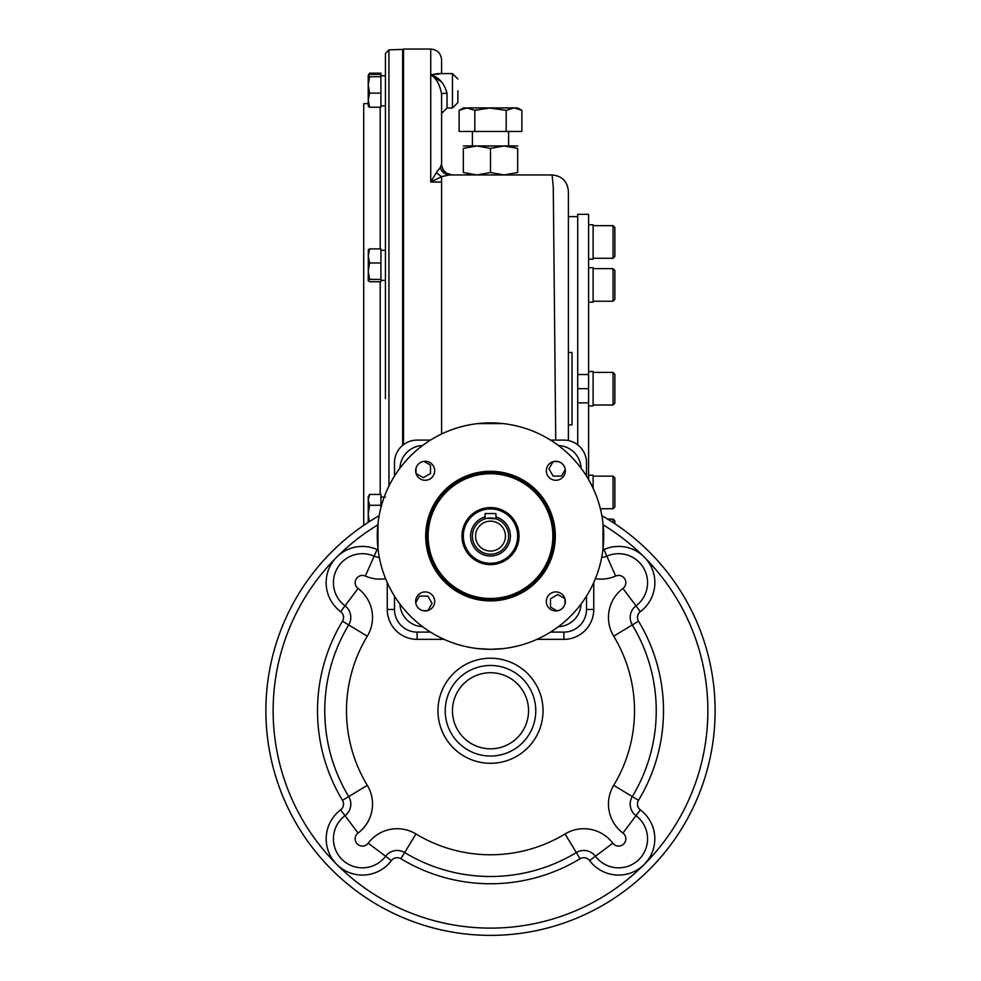 <?xml version="1.0" encoding="UTF-8"?>
<svg xmlns="http://www.w3.org/2000/svg" width="981" height="981" viewBox="0 0 981 981"><rect width="100%" height="100%" fill="white"/><g stroke="black" fill="none" stroke-linecap="round" stroke-linejoin="round"><path stroke-width="1.47" d="M614.854 403.179L613.039 404.994L614.854 403.179L614.854 374.202L613.039 372.388L613.039 404.994L593.113 404.994M613.039 258.273L614.854 256.458L614.854 227.469L613.039 225.667L613.039 258.273L593.113 258.273M613.039 301.241L614.854 299.426L614.854 270.449L613.039 268.635L613.039 301.241L593.113 301.241M614.854 374.202L613.039 372.388L593.113 372.388M614.854 506.932L613.039 508.747L614.854 506.932L614.854 477.943L613.039 476.141L613.039 508.747L600.36 508.747M614.854 523.707L614.854 520.923L613.039 519.108L613.039 522.517M557.036 610.856L550.5 607.092L550.5 598.717L557.748 594.535L564.933 598.692M561.144 609.311L559.992 609.974M564.995 598.9L564.995 603.953M415.748 602.641L419.512 596.105L427.875 596.105L432.069 603.352L427.912 610.538M417.293 606.749L416.631 605.596M427.704 610.599L422.639 610.599M565.252 469.568L561.488 476.104L553.125 476.104L548.931 468.857L553.088 461.671M563.707 465.46L564.369 466.613M553.296 461.61L558.361 461.61M423.964 461.352L430.5 465.117L430.5 473.48L423.252 477.673L416.067 473.516M419.856 462.897L421.008 462.223M416.005 473.308L416.005 468.244M385.435 384.883L385.435 250.265L380.91 250.265M385.435 497.048L380.91 497.048M385.435 250.265L385.435 75.77L380.91 75.77L385.435 75.77L385.435 56.297M490.5 472.658A63.446 63.446 0 0 1 545.448 567.827A63.446 63.446 0 0 1 435.552 567.827A63.446 63.446 0 0 1 490.5 472.658M490.5 471.297A64.807 64.807 0 0 1 546.625 568.502A64.807 64.807 0 0 1 434.375 568.502A64.807 64.807 0 0 1 490.5 471.297M490.5 507.569A28.535 28.535 0 0 1 515.209 550.366A28.535 28.535 0 0 1 465.791 550.366A28.535 28.535 0 0 1 490.5 507.569M422.553 445.546A23.544 23.544 0 0 0 399.954 468.145M558.447 626.651A23.544 23.544 0 0 0 581.046 604.051M399.954 604.051A23.544 23.544 0 0 0 422.553 626.651M581.046 468.145A23.544 23.544 0 0 0 558.447 445.546M555.822 610.942A9.516 9.516 0 0 0 564.063 596.669A9.516 9.516 0 0 0 547.594 596.669A9.516 9.516 0 0 0 555.822 610.942M415.662 601.427A9.516 9.516 0 0 0 425.178 610.942A9.516 9.516 0 0 0 434.681 601.427A9.516 9.516 0 0 0 425.178 591.923A9.516 9.516 0 0 0 415.662 601.427M425.178 461.266A9.516 9.516 0 0 0 415.662 470.782A9.516 9.516 0 0 0 425.178 480.285A9.516 9.516 0 0 0 434.681 470.782A9.516 9.516 0 0 0 425.178 461.266M565.338 470.782A9.516 9.516 0 0 0 555.822 461.266A9.516 9.516 0 0 0 546.319 470.782A9.516 9.516 0 0 0 555.822 480.285A9.516 9.516 0 0 0 565.338 470.782M477.821 648.6L490.5 649.312A113.207 113.207 0 0 0 588.551 479.501A113.207 113.207 0 0 0 392.449 479.501A113.207 113.207 0 0 0 490.5 649.312L503.179 648.6M503.179 423.608L477.821 423.608M602.996 548.784L602.996 523.425M378.004 523.425L378.004 548.784M487.116 518.311L495.932 518.826L495.932 513.553L485.068 513.553L485.068 518.826L486.625 518.409M475.552 536.104A14.948 14.948 0 0 1 497.968 523.155A14.948 14.948 0 0 1 497.968 549.041A14.948 14.948 0 0 1 475.552 536.104M472.388 536.104A18.112 18.112 0 0 1 499.562 520.42A18.112 18.112 0 0 1 499.562 551.788A18.112 18.112 0 0 1 472.388 536.104M463.326 536.104A27.174 27.174 0 0 1 504.087 512.572A27.174 27.174 0 0 1 504.087 559.636A27.174 27.174 0 0 1 463.326 536.104M445.215 710.759A45.285 45.285 0 0 1 513.137 671.544A45.285 45.285 0 0 1 513.137 749.975A45.285 45.285 0 0 1 445.215 710.759M601.856 515.687A224.612 224.612 0 0 1 662.8 854.856A224.612 224.612 0 0 1 318.2 854.856A224.612 224.612 0 0 1 379.144 515.687M595.393 578.704A36.223 36.223 0 0 0 615.651 576.043L606.859 556.166A14.494 14.494 0 0 1 601.696 557.392A14.494 14.494 0 0 0 606.859 556.166A28.989 28.989 0 0 1 635.995 605.853A14.494 14.494 0 0 0 632.291 624.934A165.74 165.74 0 0 1 632.291 796.584A14.494 14.494 0 0 0 635.995 815.677A28.989 28.989 0 0 1 639.085 859.344A28.989 28.989 0 0 1 595.406 856.254A14.494 14.494 0 0 0 576.325 852.55A165.74 165.74 0 0 1 404.675 852.55A14.494 14.494 0 0 0 385.594 856.254A28.989 28.989 0 0 1 341.915 859.344A28.989 28.989 0 0 1 345.005 815.677A14.494 14.494 0 0 0 348.709 796.584A165.74 165.74 0 0 1 348.709 624.934A14.494 14.494 0 0 0 345.005 605.853A28.989 28.989 0 0 1 374.141 556.166A14.494 14.494 0 0 0 379.304 557.392A14.494 14.494 0 0 1 374.141 556.166L365.349 576.043A7.247 7.247 0 0 0 358.065 588.465A36.223 36.223 0 0 1 367.299 636.191L342.504 621.181A172.987 172.987 0 0 0 342.504 800.337A7.247 7.247 0 0 1 340.652 809.877L345.005 815.677A14.494 14.494 0 0 0 348.709 796.584L367.299 785.327A36.223 36.223 0 0 1 358.065 833.053L345.005 815.677M576.325 852.55A165.74 165.74 0 0 1 404.675 852.55L415.932 833.96A144.011 144.011 0 0 0 565.068 833.96L580.078 858.755A7.247 7.247 0 0 1 589.618 860.607L595.406 856.254A28.989 28.989 0 0 0 639.085 859.344A28.989 28.989 0 0 0 635.995 815.677L622.935 833.053A36.223 36.223 0 0 1 613.701 785.327L638.496 800.337A7.247 7.247 0 0 0 640.348 809.877A36.223 36.223 0 0 1 644.198 864.457A217.365 217.365 0 0 1 336.802 864.457A217.365 217.365 0 0 1 377.844 524.86M602.874 549.912A7.247 7.247 0 0 0 603.928 549.544L606.859 556.166A28.989 28.989 0 0 1 635.995 605.853L622.935 588.465A7.247 7.247 0 0 0 615.651 576.043M430.5 440.101L417.133 440.101A22.637 22.637 0 0 0 394.497 462.738L394.497 476.104M394.497 596.105L394.497 609.471A22.637 22.637 0 0 0 417.133 632.107L430.5 632.107M586.503 476.104L586.503 462.738A22.637 22.637 0 0 0 563.867 440.101L550.5 440.101M550.5 632.107L563.867 632.107A22.637 22.637 0 0 0 586.503 609.471L586.503 596.105M532.842 694.695L532.143 692.966M448.857 692.966L448.158 694.695M474.436 668.417L472.707 669.116M448.158 726.823L448.857 728.552M472.707 752.402L474.436 753.101M532.143 728.552L532.842 726.823A45.285 45.285 0 0 1 506.564 753.101L508.293 752.402M508.293 669.116L506.564 668.417M388.93 486.086L388.93 49.872L385.435 53.501L385.435 398.654M402.651 445.337L402.651 49.393L388.93 49.872M363.706 525.362L363.706 103.704L368.231 103.545M555.736 440.101L553.272 186.893L552.082 174.949C561.99 175.906 567.423 181.35 568.391 191.246L568.391 440.555L568.391 424.92L572.009 424.92L572.009 352.461L568.391 352.461M440.346 73.808L430.72 74.899C438.936 77.205 444.381 83.311 447.029 93.244A5.432 0.773 180 0 0 441.597 94.017L441.597 164.072L441.597 94.017C439.746 84.28 436.116 77.916 430.72 74.899L437.796 73.587L452.462 73.6L457.894 79.032L452.462 73.6L452.462 108.008L457.894 102.576L457.894 90.804M436.263 172.754L430.72 182.037L441.597 182.037L441.597 176.715L430.72 182.037L441.597 176.715L436.263 172.754L440.199 167.604L441.597 164.085A10.865 10.865 0 0 0 441.781 166.096L443.302 169.934L446.514 173.171M441.597 81.913L430.72 74.899L430.72 182.037M403.547 444.626L403.547 49.05L430.72 49.05C437.33 49.688 440.947 53.317 441.597 59.915L441.597 73.6M485.362 174.949L552.095 174.949L449.654 174.949L441.487 176.605M577.723 216.605L568.391 216.605L568.391 191.246L568.391 440.555M441.597 433.994L441.597 182.037M449.654 174.949L449.654 174.949C445.092 174.655 441.928 172.215 440.199 167.604M452.425 174.949L451.002 174.851A10.865 10.865 0 0 0 452.462 174.949A10.865 10.865 0 0 1 441.597 164.072L441.646 165.188M588.588 302.148L593.113 302.148L593.113 267.727L588.588 267.727M588.588 405.901L593.113 405.901L593.113 371.48L588.588 371.48M593.113 488.28L593.113 475.233L588.588 475.233M588.588 259.18L593.113 259.18L593.113 224.759L588.588 224.759M588.588 374.534L577.723 374.534L577.723 214.336L588.588 214.336L588.588 402.848L577.723 402.848L577.723 444.834M588.588 402.848L588.588 479.574M577.723 374.534L577.723 402.848M588.588 388.684L577.723 388.684M476.791 109.811L474.816 110.35L466.968 107.922L514.032 107.922L506.184 110.35L488.943 107.947M498.078 108.523L496.644 108.315M496.03 108.241L494.473 108.082M514.105 107.922L517.674 107.922L521.88 110.35L514.032 107.922M516.717 108.229L515.785 108.057M462.958 108.584L463.878 108.327M459.12 110.35L466.968 107.922L463.326 107.922L459.12 110.35L459.12 131.466L474.816 131.466L474.816 110.35L490.5 107.922M472.388 145.961L472.388 131.466M521.88 110.35L521.88 131.466L474.816 131.466M506.184 110.35L506.184 131.466M369.604 279.401L368.231 271.197L369.604 262.982L368.231 255.931L369.604 248.88L368.304 249.775L368.304 280.836L369.604 281.731L380.91 281.731L380.91 279.401L369.604 279.401L368.304 280.836M368.231 280.566L368.231 274.68M369.604 248.88L380.91 248.88L380.91 279.401M369.604 262.982L380.91 262.982M368.231 497.858L368.231 499.869L369.604 494.449L368.231 496.68L368.231 522.346M368.231 499.869L369.604 505.276L368.231 514.093L369.261 521.671M368.231 514.093L368.231 510.071M369.604 494.449L380.91 494.449L380.91 507.692M369.604 505.276L380.91 505.276M368.304 75.267L369.604 73.17L380.91 73.17L380.91 74.372L369.604 74.372L368.231 75.402L368.231 100.172L369.604 107.223L368.304 106.328L368.231 100.172L369.604 93.121L380.91 93.121L380.91 107.223L369.604 107.223M368.231 75.537L369.604 76.702L368.231 84.906L369.604 93.121M369.604 76.702L380.91 76.702L380.91 93.121M380.91 74.372L380.91 76.702M368.966 74.139L368.537 74.997M517.674 145.961L476.913 145.961L463.326 148.389C463.326 145.2 463.326 145.2 463.326 148.389L463.326 172.521C463.326 175.709 463.326 175.709 463.326 172.521L476.913 174.949L490.5 172.521L504.087 174.949L517.674 172.521C517.674 175.709 517.674 175.709 517.674 172.521L517.674 148.389L504.087 145.961L490.5 148.389L476.913 145.961L463.326 145.961M511.076 174.262L508.612 174.655M517.674 148.389C517.674 145.2 517.674 145.2 517.674 148.389M511.493 146.721L514.019 147.297M469.924 146.635L472.388 146.243M469.507 174.189L466.981 173.6M490.5 148.389L490.5 172.521M490.5 473.749A62.355 62.355 0 0 1 544.504 567.288A62.355 62.355 0 0 1 436.496 567.288A62.355 62.355 0 0 1 490.5 473.749M495.932 516.938A19.927 19.927 0 0 1 488.673 555.945A19.927 19.927 0 0 1 485.068 516.938M452.462 710.759A38.038 38.038 0 0 1 509.519 677.822A38.038 38.038 0 0 1 509.519 743.708A38.038 38.038 0 0 1 452.462 710.759M437.967 710.759A52.533 52.533 0 0 1 516.766 665.265A52.533 52.533 0 0 1 516.766 756.253A52.533 52.533 0 0 1 437.967 710.759M603.156 524.86A217.365 217.365 0 0 1 644.198 864.457A36.223 36.223 0 0 1 589.618 860.607M342.504 621.181A7.247 7.247 0 0 0 340.652 611.641A36.223 36.223 0 0 1 377.072 549.544L374.141 556.166M378.126 549.912A7.247 7.247 0 0 1 377.072 549.544M603.928 549.544A36.223 36.223 0 0 1 640.348 611.641L635.995 605.853M580.078 858.755A172.987 172.987 0 0 1 400.922 858.755A7.247 7.247 0 0 0 391.382 860.607A36.223 36.223 0 0 1 336.802 864.457A36.223 36.223 0 0 1 340.652 809.877M622.935 588.465A36.223 36.223 0 0 0 613.701 636.191L638.496 621.181A172.987 172.987 0 0 1 638.496 800.337M613.701 636.191A144.011 144.011 0 0 1 613.701 785.327M622.935 833.053A7.247 7.247 0 0 1 623.708 843.967A7.247 7.247 0 0 1 612.794 843.194L595.406 856.254M565.068 833.96A36.223 36.223 0 0 1 612.794 843.194M391.382 860.607L368.206 843.194A36.223 36.223 0 0 1 415.932 833.96M368.206 843.194A7.247 7.247 0 0 1 357.292 843.967A7.247 7.247 0 0 1 358.065 833.053M367.299 785.327A144.011 144.011 0 0 1 367.299 636.191M358.065 588.465L340.652 611.641M385.607 578.704A36.223 36.223 0 0 1 365.349 576.043M342.504 800.337L348.709 796.584M400.922 858.755L404.675 852.55M640.348 809.877L635.995 815.677M638.496 621.181A7.247 7.247 0 0 1 640.348 611.641M586.503 609.471L593.75 609.471L593.75 582.542M593.75 609.471A29.884 29.884 0 0 1 563.867 639.354L563.867 632.107M417.133 632.107L417.133 639.354L444.062 639.354M536.938 639.354L563.867 639.354M417.133 639.354A29.884 29.884 0 0 1 387.25 609.471L394.497 609.471M387.25 582.542L387.25 609.471M506.564 753.101A45.285 45.285 0 0 0 532.842 726.823M380.199 281.731L380.199 494.449M380.199 107.223L380.199 248.88M447.029 93.244L447.029 108.008L441.597 113.44M430.72 49.05L430.72 74.899M613.039 225.667L593.113 225.667M614.854 270.449L613.039 268.635L593.113 268.635M614.854 477.943L613.039 476.141L593.113 476.141M613.039 519.108L607.644 519.108M385.435 280.333L380.91 280.333M385.435 105.838L380.91 105.838M403.547 50.276L402.651 49.393M457.894 102.576L452.462 108.008L447.029 108.008M552.095 174.949L517.674 174.949M452.388 174.949L446.625 173.245M508.612 145.961L508.612 131.466"/></g></svg>
